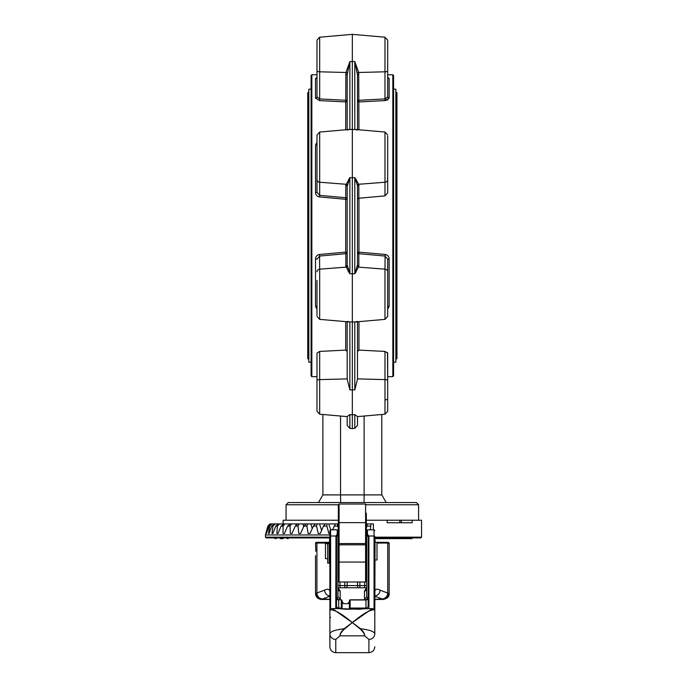 <?xml version="1.0" encoding="UTF-8"?>
<svg xmlns="http://www.w3.org/2000/svg" width="687" height="687" viewBox="0 0 687 687"><rect width="100%" height="100%" fill="white"/><g stroke="black" fill="none" stroke-linecap="round" stroke-linejoin="round"><path stroke-width="1.03" d="M366.326 523.047L366.326 525.529M338.348 524.971L338.348 546.551M338.348 558.016L338.348 547.994M338.348 559.27L338.348 579.038M337.978 543.649L338.348 534.271M338.348 546.586L338.348 504.782L286.067 504.773L286.067 520.231M339.086 581.983L365.587 581.983L365.587 522.627L339.086 522.627L339.086 581.983L338.348 581.245L338.348 545.882M338.348 544.31L339.086 543.58L365.587 543.58L366.326 544.31L366.326 555.809M366.326 546.526L366.326 544.344M366.326 545.882L366.326 581.245L365.587 581.983M366.326 569.772L366.326 568.08M366.326 543.649L366.326 534.28L366.695 543.649M366.326 558.016L366.326 548.707M366.326 513.172L366.326 534.271M366.326 579.038L366.326 547.994M366.326 523.915L370.989 523.915L370.267 529.806M373.385 529.806L373.385 523.915L370.989 523.915M310.387 523.915L306.204 523.915L303.894 526.096L300.571 533.49L298.811 533.49L300.571 533.49M318.639 523.915L315.393 523.915L313.349 526.096L310.052 533.49L308.137 533.49L310.052 533.49M327.536 523.915L325.217 523.915L323.474 526.096L320.262 533.49L318.218 533.49L320.262 533.49M330.722 529.806L328.669 523.915L338.27 523.915L335.505 523.915L332.542 529.806M276.646 523.915L270.79 523.915L268.145 526.096L266.444 533.49L269.115 526.096L272.061 523.915L269.819 526.096L268.514 533.49L269.089 533.49L271.751 526.096L274.714 523.915L275.307 523.915L272.911 526.096L272.009 533.49L272.859 533.49L275.762 526.096L278.69 523.915L279.506 523.915L277.35 526.096L276.887 533.49L277.995 533.49L281.086 526.096L283.929 523.915L284.95 523.915L283.087 526.096L283.053 533.49L284.401 533.49L287.621 526.096L290.335 523.915L291.546 523.915L290 526.096L290.395 533.49L291.966 533.49L295.273 526.096L297.797 523.915L299.188 523.915L297.978 526.096L298.811 533.49M276.741 523.915L270.91 523.915M278.132 523.915L272.421 523.915M280.794 523.915L275.307 523.915M288.892 523.915L279.506 523.915M294.852 523.915L284.95 523.915M309.605 523.915L291.546 523.915M312.259 528.526L310.833 523.915L318.141 523.915M321.61 530.373L319.472 523.915L327.27 523.915M337.308 523.915L338.348 528.406M326.96 523.915L326.883 526.096L328.884 533.49L329.88 533.49M317.042 523.915L316.578 526.096L318.218 533.49M307.733 523.915L306.891 526.096L308.137 533.49M329.88 534.958L265.448 534.958L267.904 526.096L270.79 523.915M366.326 528.406L367.365 523.915M375.042 542.326L374.793 618.008M360.314 629.086L360.589 628.742C369.632 629.876 374.372 631.559 374.793 633.783L374.793 610.975L374.123 609.721C369.623 609.893 362.367 614.178 352.337 622.585L344.359 629.086L344.084 628.742L352.337 622.585L360.589 628.742C363.535 631.722 364.891 634.084 364.66 635.827C364.651 634.17 363.2 631.92 360.314 629.086L352.337 622.585L372.337 608.588L373.926 609.197A0.739 0.696 -45.2 0 1 374.123 609.721M344.359 629.086C341.465 631.92 340.022 634.17 340.013 635.827L335.771 639.425L335.771 652.65L368.902 652.65L368.902 639.425A5.891 5.642 0 0 0 374.793 633.783L374.793 614.384M395.411 502.558L382.152 502.558M409.993 520.231L387.159 520.231L387.159 522.738L412.148 522.738L412.148 520.231L409.993 520.231M316.99 74.763L311.838 74.763L311.838 376.648L316.99 376.648M345.836 350.087L319.678 351.426L345.707 350.095L345.707 321.645M316.99 380.495A2.946 0.885 0 0 1 319.678 379.61L319.678 414.209L316.99 411.273L316.99 353.084L319.678 351.426L319.678 379.61L347.184 378.889M316.99 309.202L315.522 306.368L315.522 258.887C315.711 256.406 317.05 254.929 319.549 254.456L345.707 252.129L345.707 199.282L319.549 196.954C317.059 196.491 315.711 195.014 315.522 192.523L315.522 145.051L316.99 142.209M347.184 100.731A1.468 1.211 0 0 1 345.707 101.934L319.549 100.594L315.522 98.121A1.468 1.245 180 0 0 316.99 96.876L316.99 40.138L319.678 37.21L319.678 98.937L345.836 100.285A1.468 0.447 180 0 1 347.184 100.731L347.184 75.33M315.522 98.121L315.522 78.455L316.698 77.803M340.554 416.03L340.554 494.906L322.881 494.906L318.467 502.558M364.119 416.03L364.119 494.906L340.554 494.906L340.623 502.558L322.521 502.558M357.489 416.614L357.489 425.399L354.801 428.362L354.801 414.622L357.489 416.528L354.801 414.622L352.337 414.819L352.337 428.585L354.801 428.362M352.337 428.585L349.872 428.362L347.184 425.399L347.184 416.614M347.184 351.486L345.707 350.095M347.184 416.528L349.872 414.622L352.337 414.819L352.337 34.35L384.986 37.21L387.683 40.138L387.683 96.876A1.468 1.245 180 0 0 389.151 98.121L385.115 100.594L358.966 101.934A1.468 1.211 0 0 1 357.489 100.731A1.468 0.447 180 0 1 358.837 100.285L358.966 129.774M347.261 321.396L349.872 321.92L348.824 321.911L349.872 321.92L349.872 389.864L347.184 379.207L347.184 321.774M347.184 264.95L349.872 273.752L345.836 266.255A1.468 1.305 180 0 0 347.184 264.95L347.184 186.46A1.468 1.305 0 0 0 345.836 185.164L349.872 177.667L347.184 186.46M347.261 130.015L349.528 129.474M349.838 177.718L348.635 179.547M348.008 270.927L349.297 272.876M387.966 77.803L388.498 77.949M387.683 144.717L387.683 145.197M387.683 170.969L387.683 192.901L384.986 195.881L384.986 182.235L358.717 184.271L358.837 185.164A1.468 1.305 0 0 0 357.489 186.46L357.489 264.95A1.468 1.305 180 0 0 358.837 266.255L354.801 273.752L357.489 264.95M358.837 185.164L358.837 198.225L384.986 195.881M358.966 198.217L358.966 252.129L385.115 254.456C387.614 254.92 388.962 256.397 389.151 258.887L387.683 259.214L387.683 316.432L384.986 319.369L384.986 269.175L358.717 267.14A1.468 1.305 -164.9 0 1 357.412 266.015M389.151 258.887L389.151 306.368L387.683 309.202M357.386 416.623L384.986 414.209L384.986 351.426L358.966 350.095L357.489 351.486M384.986 351.426L387.683 353.084L387.683 388.971M357.489 378.889L384.986 379.61A2.946 0.885 0 0 1 387.683 380.495L387.485 352.5M392.835 74.763L393.574 75.501L393.574 375.918L392.835 376.648L392.835 74.763L387.683 74.763M385.553 98.859L384.986 98.937L385.115 100.594L388.009 99.77M387.683 380.495L387.683 411.273L384.986 414.209L381.792 414.484L381.792 494.906L364.119 494.906L364.05 502.558M347.287 416.623L319.678 414.209L322.881 414.484L322.881 494.906M311.838 376.648L311.099 375.918L311.099 75.501L311.838 74.763M381.792 494.906L386.206 502.558M286.067 504.773L288.274 502.558L416.399 502.558L418.606 504.773L418.606 520.231M316.99 373.041L316.99 401.852M357.489 321.774L357.489 379.207L354.801 389.864L349.872 389.864M387.683 280.451L387.683 293.332M316.99 315.333L316.99 280.451M316.99 306.222L316.99 307.149A1.468 0.79 0 0 0 315.522 306.368M357.412 321.396L355.093 321.937M387.683 136.078L387.683 192.901M316.99 179.633A2.946 2.611 0 0 0 319.678 182.235L319.678 195.374L316.99 192.197L316.99 134.978L319.678 132.05L319.678 182.235L345.956 184.271A1.468 1.305 15.1 0 1 347.261 185.396M354.818 129.491L357.412 130.015M354.801 177.667L358.717 184.271A1.468 1.305 -15.1 0 0 357.412 185.396L354.801 177.667L349.872 177.667L349.872 273.752L354.801 273.752L354.801 177.667M389.151 98.121L389.151 78.455A1.468 1.434 180 0 1 387.683 77.021L387.683 75.33M316.99 62.44L316.99 77.021A1.468 1.434 180 0 1 315.522 78.455M357.489 129.645L357.489 74.78L354.801 61.555L358.717 72.487L358.837 100.285L384.986 98.937L387.683 96.876L387.683 77.811M347.261 73.011A1.468 0.455 7.3 0 0 345.956 72.487L349.872 61.555L347.184 74.78A1.468 0.447 0 0 0 345.836 74.342L345.956 72.487L319.678 71.8A2.946 0.885 0 0 1 316.99 70.916M356.665 180.483L355.377 178.543M354.835 273.692L356.038 271.872M357.601 350.937L357.91 350.482M347.184 129.645L347.184 74.78M316.99 96.876L319.678 98.937L319.549 100.594M387.683 259.214L384.986 256.045L358.837 253.692L358.837 266.255M345.836 266.255L345.836 253.692L319.678 256.045L316.99 259.214L315.522 258.887M356.124 321.98L356.63 321.894M355.892 180.423L356.51 182.098M356.355 269.742L356.046 270.575M348.309 181.677L348.627 180.836M348.781 270.987L348.163 269.321M348.549 129.431L348.043 129.517M357.489 186.46L357.412 185.396M357.489 74.78A1.468 0.447 180 0 1 358.837 74.342M358.837 198.225L357.489 199.024M357.489 252.387A1.468 1.305 180 0 0 358.837 253.692L358.966 252.129L357.489 252.387M385.115 254.456L384.986 269.175A2.946 2.611 0 0 1 387.683 271.777M389.151 306.368A1.468 0.79 0 0 0 387.683 307.149M316.99 144.261A1.468 0.79 0 0 1 315.522 145.051M316.99 192.197L315.522 192.523M345.836 185.164L345.707 199.282L347.184 199.024A1.468 1.305 0 0 0 345.836 197.727L319.678 195.374L319.549 196.954M345.836 253.692A1.468 1.305 180 0 0 347.184 252.387L345.707 252.129L345.836 253.692M316.99 271.777A2.946 2.611 0 0 1 319.678 269.175L319.549 254.456M345.707 129.774L345.836 74.342M393.574 89.19L395.849 89.19L395.849 362.221L393.574 362.221M311.099 89.19L308.824 89.19L308.824 362.221L311.099 362.221M399.825 522.738L399.825 520.231M270.3 523.958L269.819 524.078M269.364 524.275L268.145 526.096M283.121 537.904L283.121 538.642L280.176 538.642L280.176 537.904M276.131 537.904L276.131 538.642L275.023 538.642L275.023 537.904M288.274 537.904L288.274 538.642L287.175 538.642L287.175 537.904M405.716 538.642L412.028 538.642L412.028 537.904M406.412 538.642L406.412 537.904L406.386 538.642M407.752 538.642L407.752 537.904M410.285 538.642L410.285 537.904M401.947 537.904L401.947 538.642L405.965 538.642L405.965 537.904M406.206 538.642L406.206 537.904M405.905 538.642L405.905 537.904M401.947 538.642L397.679 538.642L397.679 537.904M401.586 538.642L401.586 537.904M392.397 537.904L392.397 538.642L394.905 538.642L394.905 537.904M394.905 538.642L397.318 538.642L397.318 537.904M393.213 538.642L393.213 537.904M392.397 538.642L375.068 538.642M377.154 537.904L377.326 538.642M374.793 537.165L421.552 537.165L420.813 537.904L374.793 537.904L375.196 542.326M329.88 537.904L266.187 537.904L265.448 537.165L329.88 537.165M283.121 523.915L283.121 520.231L338.348 520.231M366.326 520.231L387.159 520.231M412.148 520.231L421.552 520.231L421.552 537.165M269.089 533.49L268.514 533.49M272.859 533.49L272.009 533.49M277.995 533.49L276.887 533.49M284.401 533.49L283.053 533.49M291.966 533.49L290.395 533.49M349.245 601.743L349.391 609.223L349.228 601.795A3.684 3.461 0 0 1 347.682 603.684L343.732 603.684A3.684 3.461 0 0 1 342.195 601.795L342.032 608.734A0.739 0.696 180 0 0 341.293 608.038L341.293 599.983A0.739 0.696 0 0 1 342.032 600.678L342.032 608.734M342.178 601.743L342.032 600.678M347.751 603.65L349.228 601.795M368.902 639.425L364.66 635.827L340.013 635.827C339.782 634.084 341.138 631.722 344.084 628.742C335.016 629.885 330.275 631.559 329.88 633.783A5.891 5.642 0 0 0 335.771 639.425M343.663 603.65L342.195 601.795M366.789 608.588L358.597 609.257L337.884 608.588L346.076 609.257L372.311 608.588M343.732 603.684L347.682 603.684M330.748 609.197L332.336 608.588L352.337 622.585C342.306 614.178 335.05 609.893 330.55 609.721A0.739 0.696 -134.8 0 1 330.748 609.197L329.88 610.975L329.88 530.544L330.619 529.806L330.619 609.335M330.55 609.721L329.88 610.975L329.88 646.759C330.224 650.34 332.19 652.298 335.771 652.65M315.9 593.456A5.891 5.805 58.7 0 0 321.731 599.33L321.482 599.45C317.841 599.081 315.857 597.089 315.522 593.482L324.608 590.15C328.128 588.373 329.88 589.154 329.88 592.486L329.88 610.975M329.897 542.326L329.88 538.591L329.159 543.056L316.93 543.056L316.93 593.104A5.891 5.642 72.9 0 0 322.589 598.97L329.88 599.33M315.522 543.056L316.26 542.326L317.634 542.326A0.739 0.704 -90 0 0 316.93 543.056L315.522 543.056L315.788 551.283M315.788 551.223L315.78 550.313M315.745 549.463L315.702 548.733M383.191 599.45L382.942 599.33A5.891 5.805 -58.7 0 0 388.773 593.456L389.151 593.482C389.512 596.496 387.528 598.489 383.191 599.45L374.793 599.45M374.793 599.33L382.075 598.97A5.891 5.642 -72.9 0 0 387.743 593.104L388.773 593.456M374.793 592.323L374.793 592.486C374.784 589.154 376.545 588.373 380.066 590.15L387.743 593.104L387.743 543.056L377 543.056M365.956 608.622L365.956 608.038A2.207 2.078 0 0 0 368.163 605.968L368.215 536.779L366.695 534.778L366.695 530.544L367.433 529.806L367.433 534.039L366.729 534.546M367.433 534.039L368.902 536.349L368.215 536.779M335.771 608.588L335.969 536.006A0.739 0.481 30.2 0 1 336.604 536.53L336.501 608.588M374.793 536.53A0.739 0.524 180 0 0 374.054 536.006L368.704 536.006A0.739 0.481 149.8 0 0 368.069 536.53M366.695 534.778L366.669 597.097L368.138 597.939L367.004 599.536M365.956 599.88L364.488 599.047L364.488 591.035L366.669 587.754L338.004 587.754L340.185 591.035L340.185 599.047L338.717 599.88M366.669 597.097L364.488 599.047M368.138 597.939L365.956 599.803L350.13 599.803L350.13 609.223M338.717 599.803L341.293 599.803L338.717 599.803L336.501 597.596L337.661 599.536M340.185 599.047L337.978 596.754L337.978 534.778L336.604 536.53M335.771 536.349L336.458 536.779M329.88 536.53A0.739 0.524 0 0 1 330.619 536.006L335.969 536.006L337.24 534.039L337.944 534.546M329.631 537.904L329.605 542.326L326.591 542.326M317.634 542.326L329.605 542.326M387.039 542.326L377 542.326L387.039 542.326A0.739 0.704 -90 0 1 387.743 543.056L389.151 543.056L388.413 542.326M337.24 534.039L337.24 529.806L337.978 530.544L337.978 534.778M378.082 542.326L377 542.326L377 559.991L374.793 559.991M364.677 587.754L364.677 585.573L366.695 585.573M344.788 587.754L344.788 585.573L364.677 585.573L364.677 581.983M337.978 585.573L344.788 585.573L344.788 581.983M329.142 543.7L329.142 563.16L327.673 563.16L327.673 543.125L329.142 543.125L329.142 543.7L327.673 543.7M327.673 558.668L325.458 558.668L325.458 543.649L327.673 543.649M366.326 561.373A0.739 0.704 -0 0 1 365.587 562.078L339.086 562.078A0.739 0.704 -0 0 1 338.348 561.373M366.326 523.219A0.739 0.584 -0 0 0 365.587 522.627L365.587 504.043L339.086 504.043L339.086 522.627A0.739 0.584 180 0 0 338.348 523.219M337.618 526.096L334.088 526.096M326.883 526.096L323.474 526.096M316.578 526.096L313.349 526.096M306.891 526.096L303.894 526.096M297.978 526.096L295.273 526.096M290 526.096L287.621 526.096M283.087 526.096L281.086 526.096M277.35 526.096L275.762 526.096M272.911 526.096L271.751 526.096M269.819 526.096L269.115 526.096M370.456 526.096L367.056 526.096M348.824 321.911L319.678 319.369L319.678 269.175L345.956 267.14A1.468 1.305 164.9 0 0 347.261 266.015M349.872 321.92L354.801 321.92L354.801 389.864M349.872 129.491L354.801 129.491L354.801 61.555L349.872 61.555L349.872 129.491M358.966 321.645L358.966 350.095M418.606 504.773L366.326 504.773L365.587 504.043M387.683 179.633A2.946 2.611 0 0 1 384.986 182.235L384.986 132.05L355.84 129.5M384.986 98.937L384.986 71.8L358.717 72.487A1.468 0.455 172.7 0 0 357.412 73.011M387.683 70.916A2.946 0.885 -0 0 1 384.986 71.8L384.986 37.21L387.683 40.138M349.872 414.622L349.872 428.362M384.986 399.894A2.946 1.357 -0 0 0 387.683 398.537M401.277 522.738L401.277 520.231M282.357 538.642L282.357 537.904M280.94 538.642L280.94 537.904M399.559 538.642L399.559 537.904M378.46 538.642L378.46 537.904M383.269 538.642L383.269 537.904M387.142 538.642L387.142 537.904M389.95 538.642L389.95 537.904M392.097 538.642L392.097 537.904M295.831 523.915L296.063 524.868M302.907 523.915L303.663 526.603M349.391 608.734A0.739 0.696 0 0 1 350.13 608.038L365.956 608.038L365.956 599.983L350.13 599.983A0.739 0.696 0 0 0 349.391 600.678M341.293 608.897L341.293 608.038L338.717 608.038L338.717 608.622M382.075 598.97L374.269 596.015M330.404 596.015L322.589 598.97M368.163 597.905A2.207 2.078 0 0 1 365.956 599.983L365.956 599.803M336.501 597.905A2.207 2.078 180 0 0 338.717 599.983L338.717 608.038A2.207 2.078 180 0 1 336.501 605.968M324.608 590.15A5.891 5.779 63.9 0 0 329.88 595.981M374.793 595.981A5.891 5.779 -63.9 0 0 380.066 590.15M374.054 609.335L374.054 529.806L374.793 530.544M368.902 536.349L368.902 608.588M336.536 597.939L338.004 597.097M329.159 543.056A0.739 0.739 -90 0 1 329.58 542.395M366.695 588.853A2.207 2.181 0 0 1 364.488 591.035M340.185 591.035A2.207 2.181 -0 0 1 337.978 588.853M359.885 587.754L359.885 581.983M358.502 587.754A2.207 1.194 90.5 0 1 357.498 585.573L357.498 581.983M346.171 587.754A2.207 1.194 89.5 0 0 347.175 585.573L347.175 581.983M339.996 587.754L339.996 581.983M366.326 545.538L365.587 544.808L339.086 544.808L338.348 545.538M339.086 504.043L338.348 504.782M319.678 132.05L348.824 129.5M392.835 376.648L387.683 376.648M384.986 319.369L355.84 321.911M316.99 40.138L319.678 37.21L352.337 34.35M384.986 132.05L387.683 134.978M319.678 319.369L316.99 316.432M319.678 414.209L316.99 411.273M384.986 414.209L387.683 411.273M316.69 77.889L316.99 77.021M387.683 77.021L387.983 77.889M395.849 359.644L396.957 358.537L396.957 92.874L395.849 91.775M308.824 359.644L307.716 358.537L307.716 92.874L308.824 91.775M382.058 538.642L382.058 537.904M386.034 538.642L386.034 537.904M388.962 538.642L388.962 537.904M390.757 538.642L390.757 537.904M391.358 538.642L391.358 537.904M265.448 537.165L265.448 534.958M350.13 599.803L349.391 600.541M341.293 599.803L342.032 600.541M374.793 610.975L373.926 609.197M332.362 608.588L337.884 608.588M315.522 593.482L315.522 555.577M321.49 599.45L329.88 599.45M368.902 652.65C372.483 652.298 374.441 650.34 374.793 646.759M330.619 617.278L329.88 618.008M389.151 593.482L389.151 543.056M375.128 542.481L374.793 538.591M367.433 529.806L374.054 529.806M330.619 529.806L337.24 529.806M329.88 543.649L329.142 543.649M329.88 558.668L329.142 558.668M377 542.326L374.793 542.326"/></g></svg>
